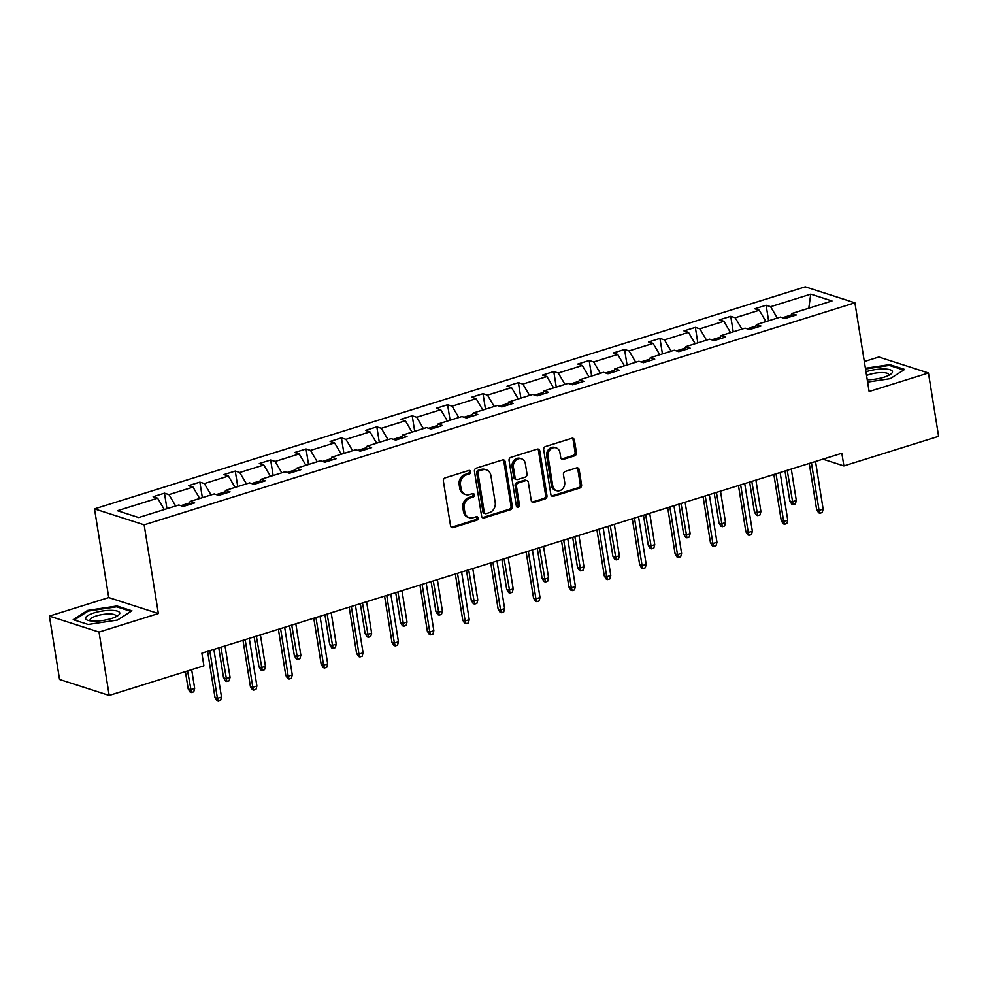 <?xml version="1.0" encoding="UTF-8"?>
<svg xmlns="http://www.w3.org/2000/svg" width="988" height="988" viewBox="0 0 988 988"><rect width="100%" height="100%" fill="white"/><g stroke="black" fill="none" stroke-linecap="round" stroke-linejoin="round"><path stroke-width="1.48" d="M470.696 471.721A1.828 1.556 107.8 0 0 468.855 470.473L445.193 477.859A2.618 2.223 107.8 0 0 443.365 481.045L450.54 525.814A2.618 2.223 107.8 0 0 453.171 527.617L476.821 520.219A1.828 1.556 107.8 0 0 476.265 516.736L473.203 517.7A8.373 7.114 107.8 0 1 469.362 517.712A8.373 7.114 107.8 0 1 464.805 511.957L464.212 508.227A8.373 7.114 107.8 0 1 470.053 498.038L473.116 497.088A1.828 1.556 107.8 0 0 472.56 493.605L469.498 494.556A8.373 7.114 107.8 0 1 465.657 494.568A8.373 7.114 107.8 0 1 461.1 488.825L460.507 485.096A8.373 7.114 107.8 0 1 466.348 474.907L469.411 473.956A1.828 1.556 107.8 0 0 470.696 471.721M465.657 494.568L464.323 494.136A8.373 7.114 107.8 0 1 459.753 488.393L459.161 484.663A8.373 7.114 107.8 0 1 465.015 474.475L468.077 473.524A1.828 1.556 107.8 0 0 468.967 470.436M451.331 527.271A2.618 2.223 107.8 0 0 451.825 527.184L475.487 519.787A1.828 1.556 107.8 0 0 476.377 516.712M469.362 517.712L468.028 517.28A8.373 7.114 107.8 0 1 463.458 511.525L462.866 507.795A8.373 7.114 107.8 0 1 468.72 497.606L471.782 496.655A1.828 1.556 107.8 0 0 472.672 493.568M574.596 455.851A2.618 2.223 107.8 0 0 576.436 452.665L574.423 440.105A2.618 2.223 107.8 0 0 571.793 438.314L545.512 446.527A2.618 2.223 107.8 0 0 543.684 449.701L550.859 494.482A2.618 2.223 107.8 0 0 553.49 496.272L579.758 488.072A2.618 2.223 107.8 0 0 581.586 484.886L579.166 469.708A2.618 2.223 107.8 0 0 576.535 467.917L565.284 471.424A2.618 2.223 107.8 0 0 563.456 474.611L564.667 482.144A7.002 5.94 107.8 0 1 562.58 488.875A7.002 5.94 107.8 0 1 556.565 490.666A7.002 5.94 107.8 0 1 552.749 485.861L548.031 456.382A7.002 5.94 107.8 0 1 550.118 449.651A7.002 5.94 107.8 0 1 556.133 447.86A7.002 5.94 107.8 0 1 559.949 452.665L560.727 457.568A2.618 2.223 107.8 0 0 563.358 459.371L574.596 455.851L573.262 455.419A2.618 2.223 107.8 0 0 575.09 452.232L573.077 439.672A2.618 2.223 107.8 0 0 572.287 438.227M869.131 391.52L928.448 372.982L938.6 436.338L843.888 465.928L841.85 453.257L201.873 653.167L203.899 665.838L109.186 695.429L99.035 632.073L158.364 613.536L144.149 524.838L854.916 302.822L869.131 391.52M505.164 461.742A2.618 2.223 107.8 0 0 502.534 459.951L476.265 468.151A2.618 2.223 107.8 0 0 474.438 471.338L481.601 516.119A2.618 2.223 107.8 0 0 484.231 517.91L510.512 509.697A2.618 2.223 107.8 0 0 512.34 506.511L505.164 461.742L503.818 461.31A2.618 2.223 107.8 0 0 503.028 459.852M510.895 457.345L537.163 449.132A2.618 2.223 107.8 0 1 539.794 450.923L546.957 495.704A2.618 2.223 107.8 0 1 545.129 498.878L533.891 502.398A2.618 2.223 107.8 0 1 531.26 500.607L528.358 482.44A2.618 2.223 107.8 0 0 525.727 480.65L518.268 482.984A2.618 2.223 107.8 0 0 516.44 486.17L519.466 505.066A1.828 1.556 107.8 0 1 516.354 506.041L509.055 460.519A2.618 2.223 107.8 0 1 510.895 457.345M928.448 372.982L878.814 357.014L864.327 361.546M158.364 613.536L108.729 597.567L49.4 616.104L99.035 632.073M49.4 616.104L59.552 679.46L109.186 695.429M790.338 316.827L791.808 313.517L796.303 314.962L784.966 318.507L780.471 317.062L756.425 324.57L760.908 326.015L749.571 329.56L745.076 328.115L721.03 335.624L725.525 337.069L714.176 340.613L709.68 339.168L685.635 346.677L690.13 348.122L678.793 351.666L674.298 350.221L650.252 357.73L654.735 359.175L643.398 362.72L638.903 361.275L614.857 368.783L619.353 370.228L608.003 373.773L603.507 372.328L579.462 379.849L583.957 381.294L572.62 384.826L568.125 383.381L544.079 390.902L548.562 392.347L537.225 395.892L532.73 394.447L508.684 401.955L513.18 403.4L501.83 406.945L497.335 405.5L473.289 413.009L477.784 414.454L466.447 417.998L461.952 416.553L437.906 424.062L442.389 425.507L431.052 429.051L426.557 427.606L402.511 435.115L407.007 436.56L395.657 440.105L391.162 438.66L367.116 446.168L371.611 447.613L360.274 451.158L355.779 449.713L331.733 457.222L336.216 458.679L324.879 462.211L320.384 460.766L296.338 468.287L300.834 469.732L289.484 473.277L284.989 471.832L260.943 479.341L265.439 480.786L254.101 484.33L249.606 482.885L225.56 490.394L230.043 491.839L218.706 495.383L214.211 493.938L190.165 501.447L194.661 502.892L183.311 506.436L178.816 504.992L138.666 517.539L117.473 510.71L157.623 498.174L153.128 496.729L164.477 493.185L168.973 494.63L193.018 487.121L188.523 485.676L199.872 482.132L204.355 483.577L228.413 476.055L223.918 474.611L235.255 471.078L239.751 472.523L263.796 465.002L259.301 463.557L270.65 460.013L275.146 461.458L299.191 453.949L294.696 452.504L306.045 448.96L310.528 450.405L334.586 442.896L330.091 441.451L341.428 437.906L345.924 439.351L369.969 431.842L365.474 430.398L376.823 426.853L381.319 428.298L405.364 420.789L400.869 419.344L412.218 415.8L416.701 417.245L440.759 409.736L436.264 408.291L447.601 404.747L452.096 406.192L476.142 398.683L471.647 397.225L482.996 393.693L487.492 395.138L511.537 387.617L507.042 386.172L518.391 382.628L522.874 384.073L546.932 376.564L542.437 375.119L553.774 371.574L558.269 373.019L582.315 365.511L577.819 364.066L589.169 360.521L593.665 361.966L617.71 354.457L613.215 353.012L624.564 349.468L629.047 350.913L653.105 343.404L648.61 341.959L659.947 338.415L664.442 339.86L688.488 332.351L683.992 330.906L695.342 327.361L699.837 328.806L723.883 321.298L719.388 319.84L730.737 316.308L735.22 317.753L759.278 310.232L754.783 308.787L766.12 305.243L770.615 306.7L810.765 294.152L831.97 300.969L791.808 313.517M144.149 524.838L94.515 508.869L805.282 286.853L854.916 302.822M755.746 326.089L747.138 328.782M765.959 321.594L759.278 310.232M741.914 329.103L735.22 317.753M754.943 327.88L756.425 324.57M720.351 337.143L711.755 339.835M730.564 332.647L723.883 321.298M706.519 340.156L699.837 328.806M719.56 338.933L721.03 335.624M684.956 348.196L676.36 350.888M695.182 343.701L688.488 332.351M671.136 351.209L664.442 339.86M684.165 349.987L685.635 346.677M649.573 359.249L640.965 361.941M659.786 354.754L653.105 343.404M635.741 362.263L629.047 350.913M648.77 361.04L650.252 357.73M614.178 370.315L605.582 372.995M624.391 365.807L617.71 354.457M600.346 373.316L593.665 361.966M613.387 372.093L614.857 368.783M578.783 381.368L570.187 384.048M589.009 376.86L582.315 365.511M564.963 384.369L558.269 373.019M577.992 383.146L579.462 379.849M543.4 392.421L534.792 395.101M553.613 387.914L546.932 376.564M529.568 395.435L522.874 384.073M542.597 394.212L544.079 390.902M508.005 403.475L499.409 406.154M518.218 398.967L511.537 387.617M494.173 406.488L487.492 395.138M507.215 405.265L508.684 401.955M472.61 414.528L464.014 417.22M482.836 410.032L476.142 398.683M458.79 417.541L452.096 406.192M471.819 416.319L473.289 413.009M437.227 425.581L428.619 428.273M447.441 421.086L440.759 409.736M423.395 428.594L416.701 417.245M436.424 427.372L437.906 424.062M401.832 436.634L393.236 439.327M412.045 432.139L405.364 420.789M388 439.648L381.319 428.298M401.042 438.425L402.511 435.115M366.437 447.688L357.841 450.38M376.663 443.192L369.969 431.842M352.617 450.701L345.924 439.351M365.646 449.478L367.116 446.168M331.054 458.753L322.446 461.433M341.268 454.245L334.586 442.896M317.222 461.754L310.528 450.405M330.251 460.531L331.733 457.222M295.659 469.806L287.063 472.486M305.872 465.299L299.191 453.949M281.827 472.82L275.146 461.458M294.869 471.597L296.338 468.287M260.264 480.86L251.668 483.54M270.49 476.352L263.796 465.002M246.444 483.873L239.751 472.523M259.474 482.65L260.943 479.341M224.881 491.913L216.273 494.605M235.095 487.417L228.413 476.055M211.049 494.926L204.355 483.577M224.078 493.704L225.56 490.394M189.486 502.966L180.89 505.658M199.7 498.471L193.018 487.121M175.654 505.98L168.973 494.63M188.696 504.757L190.165 501.447M164.317 509.524L157.623 498.174M108.729 597.567L94.515 508.869M822.905 459.173L843.888 465.928M791.129 315.036L782.533 317.716M777.309 318.05L770.615 306.7M810.765 294.152L808.777 308.219M166.96 508.697L164.477 493.185M202.355 497.643L199.872 482.132M237.738 486.59L235.255 471.078M273.133 475.537L270.65 460.013M308.528 464.471L306.045 448.96M343.91 453.418L341.428 437.906M379.306 442.365L376.823 426.853M414.701 431.311L412.218 415.8M450.083 420.258L447.601 404.747M485.479 409.205L482.996 393.693M520.874 398.152L518.391 382.628M556.256 387.086L553.774 371.574M591.651 376.033L589.169 360.521M627.047 364.98L624.564 349.468M662.429 353.926L659.947 338.415M697.824 342.873L695.342 327.361M733.22 331.82L730.737 316.308M768.602 320.767L766.12 305.243M116.992 605.977L87.623 610.411L73.211 619.661L88.154 624.465L117.523 620.032L131.935 610.794L116.992 605.977L117.152 606.941M867.612 382.084L890.225 378.663L904.638 369.426L889.694 364.621L865.402 368.277M482.403 517.564A2.618 2.223 107.8 0 0 482.885 517.477L509.166 509.265A2.618 2.223 107.8 0 0 510.994 506.078L503.818 461.31M479.266 470.868A1.828 1.556 107.8 0 0 477.994 473.104L484.281 512.402A1.828 1.556 107.8 0 0 486.121 513.661L489.356 512.649A8.373 7.114 107.8 0 0 495.198 502.46L490.9 475.599A8.373 7.114 107.8 0 0 486.343 469.856A8.373 7.114 107.8 0 0 482.502 469.868L477.933 470.436A1.828 1.556 107.8 0 0 476.648 472.672L477.994 473.104M485.281 513.661L483.935 513.229A1.828 1.556 107.8 0 1 482.947 511.969L476.648 472.672M486.343 469.856L484.997 469.424A8.373 7.114 107.8 0 0 481.156 469.436L482.502 469.868M477.933 470.436L481.156 469.436M532.063 502.052A2.618 2.223 107.8 0 0 532.544 501.966L543.795 498.446A2.618 2.223 107.8 0 0 545.623 495.272L538.448 450.491A2.618 2.223 107.8 0 0 537.657 449.046M526.925 480.65L525.591 480.217A2.618 2.223 107.8 0 0 524.393 480.217L516.934 482.552A2.618 2.223 107.8 0 0 515.106 485.738L518.132 504.646L519.466 505.066M516.736 506.893A1.828 1.556 107.8 0 0 518.132 504.646M525.332 463.607A7.002 5.94 107.8 0 0 521.528 458.803A7.002 5.94 107.8 0 0 515.514 460.593A7.002 5.94 107.8 0 0 513.427 467.324L515.081 477.71A2.618 2.223 107.8 0 0 517.712 479.501L525.171 477.167A2.618 2.223 107.8 0 0 526.999 473.981L525.332 463.607M521.528 458.803L520.182 458.37A7.002 5.94 107.8 0 0 514.168 460.161A7.002 5.94 107.8 0 0 512.08 466.892L513.427 467.324M516.514 479.501L515.168 479.069A2.618 2.223 107.8 0 1 513.748 477.278L512.08 466.892M561.53 459.025A2.618 2.223 107.8 0 0 562.011 458.938L573.262 455.419M556.133 447.86L554.787 447.428A7.002 5.94 107.8 0 0 548.785 449.219A7.002 5.94 107.8 0 0 546.685 455.95L548.031 456.382M556.565 490.666L555.219 490.233A7.002 5.94 107.8 0 1 551.415 485.429L546.685 455.95M551.65 495.939A2.618 2.223 107.8 0 0 552.144 495.84L578.425 487.64A2.618 2.223 107.8 0 0 580.252 484.453L577.819 469.275A2.618 2.223 107.8 0 0 577.017 467.83M87.771 611.325L87.623 610.411M889.855 365.572L889.694 364.621M194.673 688.401L193.759 691.81L191.487 692.526L190.141 692.094L188.177 688.908L190.585 689.686L194.673 688.401L191.672 669.654M191.487 692.526L187.584 670.938M188.177 688.908L185.398 671.618M207.603 651.376L215.001 697.54L217.409 698.318L209.789 650.697M221.497 697.034L220.583 700.443L218.311 701.147L217.409 698.318L221.497 697.034L213.865 649.412M218.311 701.147L216.977 700.727L215.001 697.54M230.056 677.348L229.142 680.757L226.882 681.461L225.536 681.028L223.56 677.854L225.98 678.633L230.056 677.348L225.029 645.93M226.882 681.461L220.942 647.214M223.56 677.854L218.768 647.893M265.451 666.295L264.537 669.703L262.265 670.407L260.931 669.975L258.955 666.801L261.363 667.567L265.451 666.295L260.424 634.876M262.265 670.407L256.337 636.149M258.955 666.801L254.151 636.84M242.999 640.323L250.396 686.487L252.805 687.265L245.172 639.644M256.892 685.981L255.978 689.389L253.706 690.093L252.805 687.265L256.892 685.981L249.26 638.359M253.706 690.093L252.36 689.661L250.396 686.487M278.394 629.27L285.779 675.422L288.2 676.2L280.567 628.578M292.275 674.928L291.361 678.336L289.101 679.04L288.2 676.2L292.275 674.928L284.655 627.306M289.101 679.04L287.755 678.608L285.779 675.422M85.524 618.315A17.327 4.705 -9.1 0 0 88.08 620.39A17.327 4.705 -9.1 0 0 103.394 620.378A17.327 4.705 -9.1 0 0 117.955 615.61A17.327 4.705 -9.1 0 0 119.783 613.14A17.327 4.705 -9.1 0 0 102.48 611.004A17.327 4.705 -9.1 0 0 85.524 618.315M115.744 616.87A13.128 3.557 -9.1 0 0 115.991 616.08A13.128 3.557 -9.1 0 0 115.979 615.969A13.128 3.557 -9.1 0 0 102.678 614.487A13.128 3.557 -9.1 0 0 90.056 619.995A13.128 3.557 -9.1 0 0 90.069 620.118A13.128 3.557 -9.1 0 0 90.575 620.896M74.248 619.995L88.179 611.078L116.621 606.78L130.996 611.399M867.242 379.763A17.327 4.705 -9.1 0 0 890.657 374.242A17.327 4.705 -9.1 0 0 892.485 371.784A17.327 4.705 -9.1 0 0 883.42 368.969A17.327 4.705 -9.1 0 0 865.97 371.772M888.447 375.502A13.128 3.557 -9.1 0 0 888.694 374.711A13.128 3.557 -9.1 0 0 888.681 374.6A13.128 3.557 -9.1 0 0 880.432 372.624A13.128 3.557 -9.1 0 0 866.562 375.489M865.525 369.006L889.324 365.412L903.699 370.031M300.846 655.242L299.932 658.65L297.66 659.354L296.314 658.922L294.35 655.736L296.758 656.514L300.846 655.242L295.807 623.823M297.66 659.354L291.732 625.095M294.35 655.736L289.546 625.774M313.776 618.204L321.174 664.368L323.582 665.146L315.962 617.525M327.67 663.874L326.756 667.283L324.484 667.987L323.582 665.146L327.67 663.874L320.038 616.253M324.484 667.987L323.15 667.555L321.174 664.368M336.229 644.188L335.315 647.597L333.042 648.301L331.709 647.869L329.733 644.682L332.153 645.46L336.229 644.188L331.202 612.77M333.042 648.301L327.114 614.042M329.733 644.682L324.941 614.721M349.172 607.151L356.569 653.315L358.977 654.093L351.345 606.471M363.065 652.821L362.151 656.23L359.879 656.934L358.977 654.093L363.065 652.821L355.433 605.199M359.879 656.934L358.533 656.501L356.569 653.315M371.624 633.135L370.71 636.531L368.438 637.248L367.104 636.815L365.128 633.629L367.536 634.407L371.624 633.135L366.597 601.717M368.438 637.248L362.51 602.989M365.128 633.629L360.324 603.668M384.567 596.097L391.952 642.262L394.373 643.04L386.74 595.418M398.448 641.768L397.534 645.164L395.274 645.88L394.373 643.04L398.448 641.768L390.828 594.146M395.274 645.88L393.928 645.448L391.952 642.262M407.019 622.082L406.105 625.478L403.833 626.194L402.486 625.762L400.523 622.576L402.931 623.354L407.019 622.082L401.98 590.663M403.833 626.194L397.905 591.936M400.523 622.576L395.719 592.615M419.949 585.044L427.347 631.209L429.755 631.987L422.135 584.365M433.843 630.715L432.929 634.111L430.657 634.827L429.755 631.987L433.843 630.715L426.211 583.093M430.657 634.827L429.323 634.395L427.347 631.209M442.402 611.016L441.488 614.425L439.215 615.141L437.882 614.709L435.906 611.523L438.326 612.301L442.402 611.016L437.375 579.598M439.215 615.141L433.287 580.882M435.906 611.523L431.114 581.562M455.345 573.991L462.742 620.155L465.15 620.933L457.518 573.312M469.238 619.649L468.324 623.058L466.052 623.774L465.15 620.933L469.238 619.649L461.606 572.027M466.052 623.774L464.706 623.342L462.742 620.155M477.797 599.963L476.883 603.372L474.611 604.076L473.277 603.643L471.301 600.469L473.709 601.247L477.797 599.963L472.77 568.545M474.611 604.076L468.683 569.829M471.301 600.469L466.497 570.508M490.74 562.938L498.125 609.102L500.546 609.88L492.913 562.258M504.621 608.596L503.707 612.004L501.447 612.708L500.546 609.88L504.621 608.596L497.001 560.974M501.447 612.708L500.101 612.276L498.125 609.102M513.192 588.91L512.278 592.318L510.006 593.022L508.659 592.59L506.696 589.416L509.104 590.182L513.192 588.91L508.153 557.491M510.006 593.022L504.078 558.763M506.696 589.416L501.892 559.455M548.575 577.856L547.661 581.265L545.388 581.969L544.055 581.537L542.079 578.351L544.499 579.129L548.575 577.856L543.548 546.438M545.388 581.969L539.46 547.71M542.079 578.351L537.287 548.389M583.97 566.803L583.056 570.212L580.783 570.916L579.45 570.484L577.474 567.297L579.882 568.075L583.97 566.803L578.943 535.385M580.783 570.916L574.855 536.657M577.474 567.297L572.67 537.336M619.365 555.75L618.451 559.146L616.179 559.863L614.832 559.43L612.869 556.244L615.277 557.022L619.365 555.75L614.326 524.332M616.179 559.863L610.251 525.604M612.869 556.244L608.065 526.283M654.748 544.697L653.834 548.093L651.561 548.809L650.228 548.377L648.252 545.191L650.672 545.969L654.748 544.697L649.721 513.278M651.561 548.809L645.633 514.55M648.252 545.191L643.46 515.23M690.143 533.631L689.229 537.04L686.956 537.756L685.623 537.324L683.647 534.138L686.055 534.916L690.143 533.631L685.116 502.213M686.956 537.756L681.028 503.497M683.647 534.138L678.842 504.176M526.122 551.884L533.52 598.036L535.928 598.814L528.308 551.193M540.016 597.542L539.102 600.951L536.83 601.655L535.928 598.814L540.016 597.542L532.384 549.921M536.83 601.655L535.496 601.223L533.52 598.036M561.517 540.819L568.915 586.983L571.323 587.761L563.691 540.14M575.411 586.489L574.497 589.898L572.225 590.602L571.323 587.761L575.411 586.489L567.779 538.868M572.225 590.602L570.879 590.169L568.915 586.983M596.913 529.766L604.298 575.93L606.718 576.708L599.086 529.086M610.794 575.436L609.88 578.845L607.62 579.548L606.718 576.708L610.794 575.436L603.174 527.814M607.62 579.548L606.274 579.116L604.298 575.93M632.295 518.712L639.693 564.877L642.101 565.655L634.481 518.033M646.189 564.383L645.275 567.779L643.003 568.495L642.101 565.655L646.189 564.383L638.557 516.761M643.003 568.495L641.669 568.063L639.693 564.877M667.69 507.659L675.088 553.823L677.496 554.601L669.864 506.98M681.584 553.329L680.67 556.726L678.398 557.442L677.496 554.601L681.584 553.329L673.952 505.708M678.398 557.442L677.052 557.01L675.088 553.823M703.086 496.606L710.471 542.77L712.891 543.548L705.259 495.927M716.967 542.264L716.053 545.672L713.793 546.389L712.891 543.548L716.967 542.264L709.347 494.642M713.793 546.389L712.447 545.956L710.471 542.77M725.538 522.578L724.612 525.986L722.351 526.69L721.005 526.271L719.042 523.084L721.45 523.862L725.538 522.578L720.499 491.16M722.351 526.69L716.424 492.444M719.042 523.084L714.238 493.123M738.468 485.553L745.866 531.717L748.274 532.495L740.654 484.873M752.362 531.211L751.448 534.619L749.176 535.323L748.274 532.495L752.362 531.211L744.73 483.589M749.176 535.323L747.842 534.891L745.866 531.717M760.921 511.525L760.007 514.933L757.734 515.637L756.4 515.205L754.424 512.031L756.845 512.797L760.921 511.525L755.894 480.106M757.734 515.637L751.806 481.378M754.424 512.031L749.633 482.07M773.863 474.499L781.261 520.664L783.669 521.429L776.037 473.82M787.757 520.157L786.843 523.566L784.571 524.27L783.669 521.429L787.757 520.157L780.125 472.536M784.571 524.27L783.225 523.838L781.261 520.664M796.316 500.471L795.402 503.88L793.129 504.584L791.796 504.152L789.82 500.965L792.228 501.743L796.316 500.471L791.289 469.053M793.129 504.584L787.201 470.325M789.82 500.965L785.015 471.004M809.258 463.446L816.644 509.598L819.064 510.376L811.432 462.755M823.14 509.104L822.226 512.513L819.954 513.217L819.064 510.376L823.14 509.104L815.52 461.482M819.954 513.217L818.62 512.784L816.644 509.598M465.015 474.475L466.348 474.907M459.161 484.663L460.507 485.096M459.753 488.393L461.1 488.825M471.782 496.655L473.116 497.088M468.72 497.606L470.053 498.038M462.866 507.795L464.212 508.227M463.458 511.525L464.805 511.957M475.487 519.787L476.821 520.219M451.825 527.184L453.171 527.617M468.077 473.524L469.411 473.956M510.994 506.078L512.34 506.511M509.166 509.265L510.512 509.697M482.885 517.477L484.231 517.91M482.947 511.969L484.281 512.402M538.448 450.491L539.794 450.923M545.623 495.272L546.957 495.704M543.795 498.446L545.129 498.878M532.544 501.966L533.891 502.398M524.393 480.217L525.727 480.65M516.934 482.552L518.268 482.984M515.106 485.738L516.44 486.17M513.748 477.278L515.081 477.71M562.011 458.938L563.358 459.371M551.415 485.429L552.749 485.861M577.819 469.275L579.166 469.708M580.252 484.453L581.586 484.886M578.425 487.64L579.758 488.072M552.144 495.84L553.49 496.272M573.077 439.672L574.423 440.105M575.09 452.232L576.436 452.665"/></g></svg>
